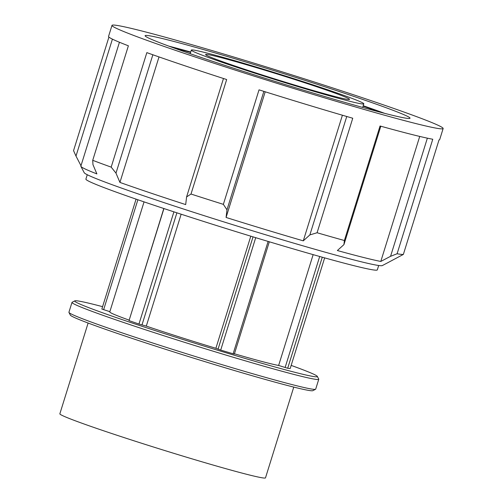 <?xml version="1.0" encoding="UTF-8"?>
<svg xmlns="http://www.w3.org/2000/svg" width="503" height="503" viewBox="0 0 503 503"><rect width="100%" height="100%" fill="white"/><g stroke="black" fill="none" stroke-linecap="round" stroke-linejoin="round"><path stroke-width="0.75" d="M181.149 214.215L146.298 326.107L138.966 324.033A99.361 3.578 -162.7 0 1 129.032 320.606L163.808 208.512M141.972 324.957L176.899 212.826M173.912 211.845L138.966 324.033M129.032 320.606L163.934 208.556M269.312 241.792L234.348 354.049L233.134 353.779A99.361 3.578 -162.7 0 1 220.71 350.082L215.888 348.283L250.802 236.184M268.124 241.434L233.134 353.779M220.71 350.082L255.719 237.68M253.034 236.863L218.044 349.195M324.649 257.876L290.187 368.529A99.361 3.578 -162.7 0 1 287.691 368.259L278.631 365.461L313.149 254.637M287.691 368.259L322.278 257.209M319.701 256.492L285.119 367.523M278.631 365.461A90.326 3.251 -162.7 0 1 234.429 353.785M215.888 348.283A90.326 3.251 -162.7 0 1 146.298 326.107M129.051 320.103A90.326 3.251 -162.7 0 1 109.773 311.923L144.053 201.873M318.764 379.268L315.695 389.121A129.233 4.653 -162.7 0 1 315.563 389.259A129.233 4.653 -162.7 0 1 190.92 355.137A129.233 4.653 -162.7 0 1 68.949 312.445A129.233 4.653 -162.7 0 1 68.924 312.262L71.992 302.41A129.233 4.653 17.3 0 0 193.988 345.284A129.233 4.653 17.3 0 0 318.764 379.268A129.233 4.653 17.3 0 0 318.732 379.086L317.318 376.395A127.077 4.577 -162.7 0 1 194.655 343.153A127.077 4.577 -162.7 0 1 74.815 300.863A127.077 4.577 -162.7 0 1 76.884 300.819A127.077 4.577 -162.7 0 1 102.587 306.667M68.949 312.445L70.37 315.136A127.077 4.577 17.3 0 0 190.304 357.117A127.077 4.577 17.3 0 0 312.866 390.668L315.563 389.259M74.815 300.863L72.118 302.272A129.233 4.653 17.3 0 0 71.992 302.41M291.162 365.398A127.077 4.577 -162.7 0 1 317.318 376.395M109.855 311.678L101.845 309.043L136.074 199.138M103.637 309.697L137.879 199.76M344.385 240.509A173.428 6.25 -162.7 0 1 317.085 232.744L352.748 118.236A173.428 6.25 -162.7 0 1 259.026 89.848L223.363 204.35A173.428 6.25 -162.7 0 1 191.002 194.039L226.671 79.537A173.428 6.25 -162.7 0 1 146.845 52.626L111.182 167.128A173.428 6.25 -162.7 0 1 92.722 160.312L92.954 164.619L96.89 173.912A161.287 5.81 -162.7 0 1 80.895 166.38L84.24 172.749A156.194 5.627 17.3 0 0 231.663 224.344A156.194 5.627 17.3 0 0 382.305 265.584L388.674 262.245A161.287 5.81 -162.7 0 1 388.593 262.277L403.356 254.417A173.428 6.25 -162.7 0 1 397.1 253.751L432.769 139.243A173.428 6.25 -162.7 0 1 380.048 126.002L344.385 240.509L343.939 244.603L380.815 126.209M427.361 138.168L390.567 256.31L397.1 253.751M390.567 256.31L380.79 261.447A161.287 5.81 -162.7 0 1 337.362 250.538L343.939 244.603M346.749 116.495L309.867 234.914L317.085 232.744M309.867 234.914L303.284 240.849A161.287 5.81 -162.7 0 1 226.073 217.459L226.972 209.801L263.861 91.364M223.363 204.35L226.972 209.801M223.477 78.499L186.588 196.931L191.002 194.039M186.588 196.931L185.689 204.589A161.287 5.81 -162.7 0 1 119.928 182.419L115.986 173.133L152.855 54.764M111.182 167.128L115.986 173.133M80.895 166.38A161.287 5.81 -162.7 0 1 80.857 166.153L119.444 42.252M81.096 165.946L75.997 156.075L112.414 39.14M108.918 37.096L73.551 150.649L75.997 156.075M114.986 25.15A173.428 6.25 -162.7 0 1 294.274 75.645A173.428 6.25 -162.7 0 1 443.143 128.529A173.428 6.25 -162.7 0 1 275.707 82.92A173.428 6.25 -162.7 0 1 111.987 25.383A173.428 6.25 -162.7 0 1 114.986 25.15M92.722 160.312L128.384 45.804A173.428 6.25 -162.7 0 1 108.541 36.449L111.987 25.383M443.143 128.529L439.697 139.595A173.428 6.25 -162.7 0 1 439.018 139.909L403.356 254.417M159.011 56.927L119.928 182.419M265.213 91.785L226.073 217.459M303.284 240.849L342.411 115.225M380.79 261.447L419.728 136.426M206.896 54.437A75.387 2.716 -162.7 0 1 284.83 76.387A75.387 2.716 -162.7 0 1 349.541 99.374A75.387 2.716 -162.7 0 1 276.757 79.549A75.387 2.716 -162.7 0 1 205.589 54.538A75.387 2.716 -162.7 0 1 206.896 54.437M192.888 49.973A90.326 3.251 -162.7 0 1 286.27 76.274A90.326 3.251 -162.7 0 1 363.807 103.819A90.326 3.251 -162.7 0 1 276.6 80.065A90.326 3.251 -162.7 0 1 191.329 50.099A90.326 3.251 -162.7 0 1 192.888 49.973M173.975 47.999A130.07 4.684 -162.7 0 1 190.606 52.413M363.084 106.133A130.07 4.684 -162.7 0 1 379.281 111.949M168.775 46.113A138.74 4.999 -162.7 0 1 190.731 52.01M363.21 105.731A138.74 4.999 -162.7 0 1 384.632 113.338M147.498 35.512A138.74 4.999 -162.7 0 1 290.935 75.909A138.74 4.999 -162.7 0 1 410.027 118.218A138.74 4.999 -162.7 0 1 276.078 81.731A138.74 4.999 -162.7 0 1 145.103 35.7A138.74 4.999 -162.7 0 1 147.498 35.512M378.69 265.496L377.319 269.891A152.616 5.495 -162.7 0 1 229.978 229.752A152.616 5.495 -162.7 0 1 85.9 179.118L87.264 174.73M293.765 387.09L265.496 477.85A107.692 3.879 -162.7 0 1 161.52 449.531A107.692 3.879 -162.7 0 1 59.857 413.799L88.119 323.039M191.329 50.099L190.197 53.72M363.807 103.819L362.676 107.441"/></g></svg>
